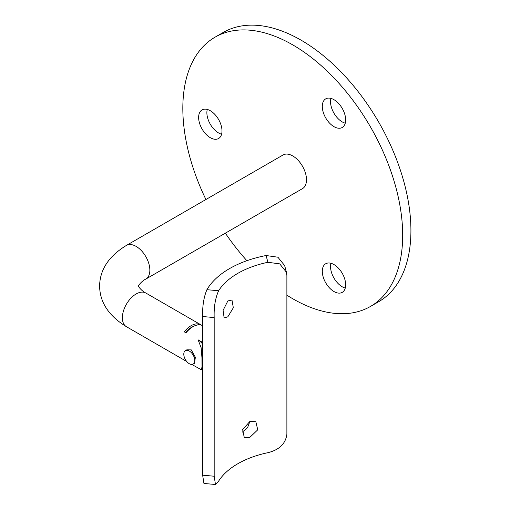 <?xml version="1.0" encoding="UTF-8"?>
<svg xmlns="http://www.w3.org/2000/svg" width="510" height="510" viewBox="0 0 510 510"><rect width="100%" height="100%" fill="white"/><g stroke="black" fill="none" stroke-linecap="round" stroke-linejoin="round"><path stroke-width="0.76" d="M197.944 323.875A19.431 11.22 -60 0 0 191.078 325.718A19.431 11.22 -60 0 0 184.206 331.806L185.991 332.839A19.431 11.22 -60 0 1 192.863 326.744A19.431 11.22 -60 0 1 195.375 325.565A19.431 11.22 -60 0 1 199.729 324.908L197.944 323.875L197.944 324.94M191.078 327.611A17.11 9.875 120 0 0 190.37 328.045A17.11 9.875 120 0 0 185.41 332.507M189.286 363.713A7.771 4.488 -120 0 0 193.175 364.102A7.771 4.488 -120 0 0 194.367 357.873A7.771 4.488 -120 0 0 189.286 351.02A7.771 4.488 -120 0 0 185.404 350.638A7.771 4.488 -120 0 0 184.212 356.866A7.771 4.488 -120 0 0 189.286 363.713M193.175 364.102L194.559 363.298L195.349 357.287L191.263 349.885L186.787 349.834L185.404 350.638M333.974 264.569A16.518 9.537 -120 0 0 325.718 263.753A16.518 9.537 -120 0 0 323.187 276.987A16.518 9.537 -120 0 0 333.974 291.541A16.518 9.537 -120 0 0 342.236 292.364A16.518 9.537 -120 0 0 344.766 279.129A16.518 9.537 -120 0 0 333.974 264.569M330.939 263.281A16.518 9.537 -120 0 0 342.223 286.786A16.518 9.537 -120 0 0 345.257 288.073M333.974 99.686A16.518 9.537 -120 0 0 325.718 98.864A16.518 9.537 -120 0 0 323.187 112.104A16.518 9.537 -120 0 0 333.974 126.658A16.518 9.537 -120 0 0 342.236 127.474A16.518 9.537 -120 0 0 344.766 114.24A16.518 9.537 -120 0 0 333.974 99.686M330.939 98.398A16.518 9.537 -120 0 0 342.223 121.896A16.518 9.537 -120 0 0 345.257 123.184M210.311 110.727A16.518 9.537 -120 0 0 202.056 109.911A16.518 9.537 -120 0 0 199.518 123.146A16.518 9.537 -120 0 0 210.311 137.7A16.518 9.537 -120 0 0 218.567 138.522A16.518 9.537 -120 0 0 221.104 125.288A16.518 9.537 -120 0 0 210.311 110.727M207.277 109.44A16.518 9.537 -120 0 0 218.554 132.944A16.518 9.537 -120 0 0 221.589 134.232M145.828 279.078A19.431 11.22 60 0 0 149.851 270.185A19.431 11.22 60 0 0 136.113 246.387A19.431 11.22 60 0 0 126.397 245.425L283.037 154.989A19.431 11.22 60 0 1 292.753 155.952A19.431 11.22 60 0 1 305.452 173.075A19.431 11.22 60 0 1 302.468 188.643L145.828 279.078C141.506 280.997 137.47 286.748 138.471 286.053L138.471 286.053C137.47 285.351 141.506 291.108 145.828 293.02L202.642 325.82M286.881 295.175A155.454 89.754 -120 0 0 292.753 298.745A155.454 89.754 -120 0 0 370.483 306.446A155.454 89.754 -120 0 0 394.313 181.872A155.454 89.754 -120 0 0 292.753 44.886A155.454 89.754 -120 0 0 215.029 37.185A155.454 89.754 -120 0 0 205.919 199.512M370.483 306.446L378.726 301.684A155.454 89.754 -120 0 0 402.556 177.117A155.454 89.754 -120 0 0 301.002 40.124A155.454 89.754 -120 0 0 223.272 32.423L215.029 37.185M202.642 369.935L201.992 369.559M202.642 342.452L198.122 339.845L201.163 347.782L201.947 357.771L202.03 366.511L201.476 369.852L191.843 364.465M198.122 339.845A16.906 9.76 60 0 1 202.642 344.033M225.35 233.166A155.454 89.754 -120 0 0 246.897 260.699M249.855 421.509L247.579 427.648L242.218 432.2M249.83 437.382L257.741 429.809L255.841 421.7L249.83 421.515L242.639 429.541L244.252 437.446L249.83 437.382M227.849 316.799L233.325 307.772L231.98 300.033L227.849 300.932L223.106 310.335L224.139 317.947L227.849 316.799M214.174 476.225L215.475 484.5L218.618 481.14A82.391 47.57 180 0 1 267.909 452.682C279.276 449.871 285.6 443.725 286.881 434.246L286.881 275.585L286.441 272.238L279.703 263.861L267.909 262.287L266.086 255.523A94.05 54.302 0 0 0 206.907 289.693L218.618 290.745C215.303 298.203 213.824 307.141 214.174 317.564L214.174 476.225L202.642 475.192L203.936 483.461L215.475 484.5M218.618 290.745A82.391 47.57 180 0 1 267.909 262.287M214.174 317.564L202.642 316.525L202.642 475.192M202.642 316.525C202.355 306.159 203.77 297.215 206.907 289.693M266.086 255.523L277.905 257.206L284.644 265.582L286.441 272.238M126.397 245.425C108.789 256.16 99.858 269.701 99.603 286.053C99.845 302.373 108.777 315.919 126.397 326.68A19.431 11.22 -60 0 1 122.374 317.781A19.431 11.22 -60 0 1 136.113 293.983A19.431 11.22 -60 0 1 145.828 293.02M195.375 325.565A24.888 24.888 0 0 0 190.37 328.045M126.397 326.68L186.737 361.514M201.476 369.852L202.642 369.176"/></g></svg>
